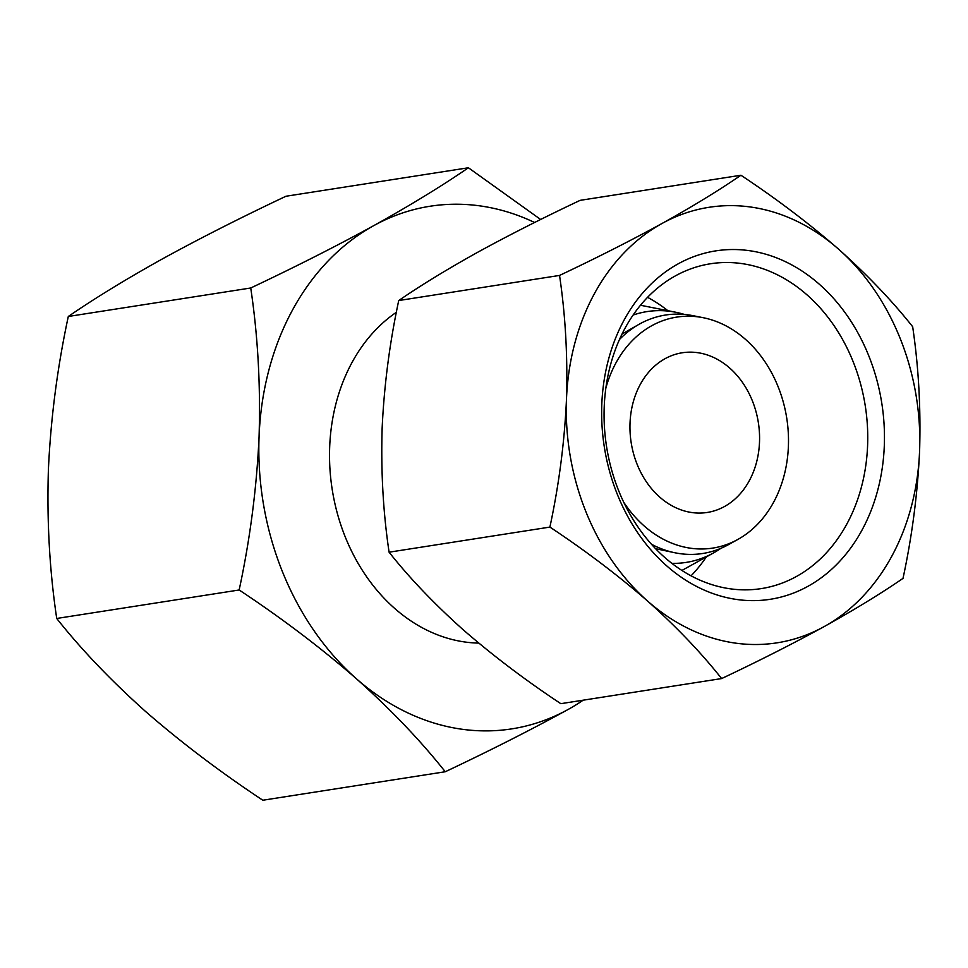 <?xml version="1.0" encoding="UTF-8"?>
<svg xmlns="http://www.w3.org/2000/svg" width="968" height="968" viewBox="0 0 968 968"><rect width="100%" height="100%" fill="white"/><g stroke="black" fill="none" stroke-linecap="round" stroke-linejoin="round"><path stroke-width="1.45" d="M919.6 450.713C920.895 408 918.584 366.666 912.667 326.724C892.254 300.939 867.546 275.081 838.554 249.151A220.401 175.559 81.1 0 0 661.991 223.499A220.401 175.559 81.1 0 0 566.474 399.421A220.401 175.559 81.1 0 0 647.519 600.995A220.401 175.559 81.1 0 0 824.083 626.635A220.401 175.559 81.1 0 0 919.6 450.713A220.401 175.559 81.1 0 0 838.554 249.151C808.861 223.318 776.312 198.682 740.931 175.244C718.825 190.43 692.507 206.523 661.991 223.499C630.833 240.584 596.675 257.887 559.54 275.432C565.469 315.35 567.78 356.684 566.474 399.421C564.501 442.243 558.972 484.799 549.897 527.088C585.289 550.538 617.838 575.173 647.519 600.995C676.523 626.925 701.219 652.783 721.632 678.568C758.755 661.035 792.901 643.72 824.083 626.635C854.575 609.659 880.88 593.578 903.011 578.38C912.098 536.115 917.628 493.559 919.6 450.713M721.632 678.568L560.823 703.675C525.418 680.226 492.881 655.59 463.188 629.769C434.196 603.838 409.488 577.981 389.088 552.196C383.146 512.278 380.835 470.956 382.142 428.207C384.127 385.385 389.656 342.829 398.731 300.54C420.838 285.354 447.143 269.273 477.66 252.285C508.829 235.2 542.975 217.897 580.122 200.352L740.931 175.244M534.614 222.495A264.494 210.673 81.1 0 0 373.684 225.677A264.494 210.673 81.1 0 0 259.061 436.786C260.646 385.385 257.875 335.787 250.736 287.992C295.288 266.95 336.271 246.187 373.684 225.677C410.396 205.252 441.965 185.941 468.403 167.767L285.959 196.25C241.419 217.292 200.436 238.055 163.023 258.565C126.312 278.99 94.743 298.301 68.305 316.476C57.402 367.187 50.76 418.261 48.4 469.674C46.803 521.074 49.586 570.672 56.725 618.467C81.215 649.407 110.86 680.431 145.648 711.553C181.294 742.553 220.341 772.113 262.812 800.234L445.244 771.75C420.753 740.81 391.108 709.774 356.309 678.665C320.674 647.665 281.627 618.104 239.156 589.984C250.059 539.261 256.689 488.199 259.061 436.786A264.494 210.673 81.1 0 0 356.309 678.665A264.494 210.673 81.1 0 0 568.192 709.435C530.718 729.981 489.735 750.745 445.244 771.75M468.403 167.767L540.652 219.494M640.223 384.514A80.816 64.372 81.1 0 0 641.155 473.074A80.816 64.372 81.1 0 0 707.233 512.459A80.816 64.372 81.1 0 0 758.367 422.677A80.816 64.372 81.1 0 0 682.295 352.763A80.816 64.372 81.1 0 0 640.223 384.514M623.695 502.162A116.898 93.109 81.1 0 0 737.834 539.454A116.898 93.109 81.1 0 0 786.754 418.249A116.898 93.109 81.1 0 0 703.216 317.71A116.898 93.109 81.1 0 0 615.878 363.036A116.898 93.109 81.1 0 0 605.871 388.023M651.464 544.246A120.673 96.122 81.1 0 0 728.601 544.573L737.834 539.454M703.216 317.71L692.858 315.653A120.673 96.122 81.1 0 0 619.484 339.478M671.865 563.352A126.917 101.095 81.1 0 0 713.355 553.018A126.917 101.095 81.1 0 0 720.906 548.324M684.388 314.431A126.917 101.095 81.1 0 0 675.761 312.253A126.917 101.095 81.1 0 0 633.096 315.06M691.043 575.827A164.391 130.946 81.1 0 0 706.313 556.927M667.872 310.692A164.391 130.946 81.1 0 0 647.568 297.333M624.977 328.346A164.391 130.946 81.1 0 0 626.853 508.49A164.391 130.946 81.1 0 0 761.271 588.604A164.391 130.946 81.1 0 0 865.283 405.979A164.391 130.946 81.1 0 0 710.548 263.756A164.391 130.946 81.1 0 0 624.977 328.346M624.058 320.13A176.321 140.445 81.1 0 0 736.358 599.422A176.321 140.445 81.1 0 0 868.707 355.655A176.321 140.445 81.1 0 0 624.058 320.13M396.372 312.289A176.321 140.445 81.1 0 0 351.953 362.613A176.321 140.445 81.1 0 0 348.758 545.153A176.321 140.445 81.1 0 0 478.773 643.091M568.192 709.435A264.494 210.673 81.1 0 0 583.172 700.179M68.305 316.476L250.736 287.992M56.725 618.467L239.156 589.984M559.54 275.432L398.731 300.54M549.897 527.088L389.088 552.196M622.061 333.996L637.343 325.296M672.784 552.304L655.578 548.687M675.761 312.253L640.489 305.247M713.355 553.018L681.895 570.454"/></g></svg>
